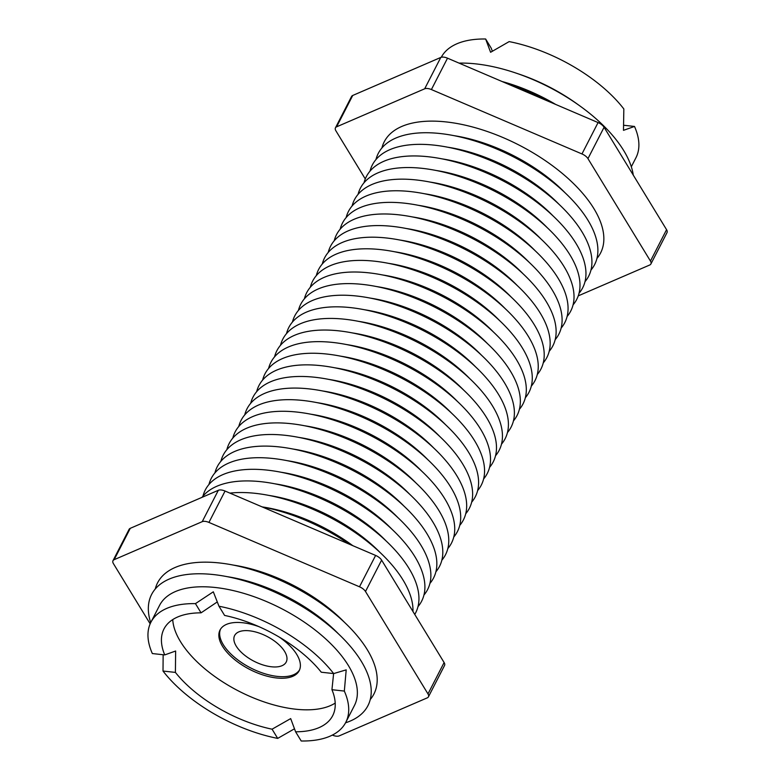 <?xml version="1.0" encoding="UTF-8"?>
<svg xmlns="http://www.w3.org/2000/svg" width="780" height="780" viewBox="0 0 780 780"><rect width="100%" height="100%" fill="white"/><g stroke="black" fill="none" stroke-linecap="round" stroke-linejoin="round"><path stroke-width="1.17" d="M579.989 106.012L577.044 103.896A109.541 52.884 -152.8 0 0 519.168 74.149L515.726 72.989A121.621 58.715 27.2 0 1 579.989 106.012A121.621 58.715 27.2 0 1 623.727 150.589A121.621 58.715 27.2 0 1 633.272 175.11M492.336 51.217L491.244 48.204L485.628 39L490.601 52.279L509.155 41.603A109.541 52.884 -152.8 0 1 623.834 108.956L623.483 130.338L634.501 126.448L623.698 125.258M485.628 39A109.541 52.884 -152.8 0 0 441.265 57.272M502.076 81.52A109.541 52.884 27.2 0 1 555.672 104.432M459.079 63.121A121.621 58.715 27.2 0 1 515.726 72.989M507.595 83.869A121.621 58.715 27.2 0 1 509.759 84.591A121.621 58.715 27.2 0 1 546.361 100.454M549.052 101.605A109.541 52.884 -152.8 0 0 513.201 85.751L509.759 84.591M453.853 135.632A109.541 52.884 27.2 0 1 565.071 192.787M381.917 147.956A121.621 58.715 27.2 0 1 485.901 131.02A121.621 58.715 27.2 0 1 550.163 164.044A121.621 58.715 27.2 0 1 593.902 208.611A121.621 58.715 27.2 0 1 596.924 258.453M447.895 147.235A109.541 52.884 27.2 0 1 559.104 204.389M375.96 159.559A121.621 58.715 27.2 0 1 479.934 142.623A121.621 58.715 27.2 0 1 544.206 175.656A121.621 58.715 27.2 0 1 587.944 220.223A121.621 58.715 27.2 0 1 590.967 270.055M544.206 175.656L541.252 173.53A109.541 52.884 -152.8 0 0 483.376 143.783L479.934 142.623M441.928 158.847A109.541 52.884 27.2 0 1 553.137 216.001M369.993 171.171A121.621 58.715 27.2 0 1 473.967 154.235A121.621 58.715 27.2 0 1 538.239 187.258A121.621 58.715 27.2 0 1 581.977 231.826A121.621 58.715 27.2 0 1 585 281.668M538.239 187.258L535.294 185.143A109.541 52.884 -152.8 0 0 477.409 155.395L473.967 154.235M435.962 170.45A109.541 52.884 27.2 0 1 547.18 227.604M364.026 182.774A121.621 58.715 27.2 0 1 468.01 165.838A121.621 58.715 27.2 0 1 532.272 198.861A121.621 58.715 27.2 0 1 576.01 243.438A121.621 58.715 27.2 0 1 579.033 293.27M532.272 198.861L529.327 196.745A109.541 52.884 -152.8 0 0 471.442 166.998L468.01 165.838M429.994 182.062A109.541 52.884 27.2 0 1 541.213 239.216M358.059 194.376A121.621 58.715 27.2 0 1 462.043 177.44A121.621 58.715 27.2 0 1 526.305 210.473A121.621 58.715 27.2 0 1 570.043 255.04A121.621 58.715 27.2 0 1 573.066 304.873M526.305 210.473L523.361 208.348A109.541 52.884 -152.8 0 0 465.485 178.601L462.043 177.44M424.037 193.664A109.541 52.884 27.2 0 1 535.246 250.819M352.092 205.988A121.621 58.715 27.2 0 1 456.076 189.053A121.621 58.715 27.2 0 1 520.348 222.076A121.621 58.715 27.2 0 1 564.076 266.643A121.621 58.715 27.2 0 1 567.099 316.485M520.348 222.076L517.393 219.96A109.541 52.884 -152.8 0 0 459.517 190.213L456.076 189.053M418.07 205.267A109.541 52.884 27.2 0 1 529.279 262.421M346.135 217.591A121.621 58.715 27.2 0 1 450.109 200.655A121.621 58.715 27.2 0 1 514.381 233.688A121.621 58.715 27.2 0 1 558.119 278.255A121.621 58.715 27.2 0 1 561.142 328.087M514.381 233.688L511.436 231.562A109.541 52.884 -152.8 0 0 453.55 201.815L450.109 200.655M412.103 216.879A109.541 52.884 27.2 0 1 523.312 274.034M340.168 229.193A121.621 58.715 27.2 0 1 444.151 212.257A121.621 58.715 27.2 0 1 508.414 245.291A121.621 58.715 27.2 0 1 552.152 289.858A121.621 58.715 27.2 0 1 555.175 339.7M508.414 245.291L505.469 243.175A109.541 52.884 -152.8 0 0 447.584 213.428L444.151 212.257M406.136 228.482A109.541 52.884 27.2 0 1 517.355 285.636M334.201 240.805A121.621 58.715 27.2 0 1 438.185 223.87A121.621 58.715 27.2 0 1 502.447 256.893A121.621 58.715 27.2 0 1 546.185 301.47A121.621 58.715 27.2 0 1 549.208 351.302M502.447 256.893L499.502 254.777A109.541 52.884 -152.8 0 0 441.626 225.03L438.185 223.87M400.169 240.084A109.541 52.884 27.2 0 1 511.387 297.238M328.234 252.408A121.621 58.715 27.2 0 1 432.218 235.472A121.621 58.715 27.2 0 1 496.48 268.505A121.621 58.715 27.2 0 1 540.218 313.072A121.621 58.715 27.2 0 1 543.241 362.905M496.48 268.505L493.535 266.38A109.541 52.884 -152.8 0 0 435.659 236.632L432.218 235.472M394.212 251.696A109.541 52.884 27.2 0 1 505.421 308.851M322.276 264.02A121.621 58.715 27.2 0 1 426.25 247.084A121.621 58.715 27.2 0 1 490.523 280.108A121.621 58.715 27.2 0 1 534.261 324.675A121.621 58.715 27.2 0 1 537.283 374.517M490.523 280.108L487.578 277.992A109.541 52.884 -152.8 0 0 429.692 248.245L426.25 247.084M388.245 263.299A109.541 52.884 27.2 0 1 499.453 320.453M316.31 275.623A121.621 58.715 27.2 0 1 420.293 258.687A121.621 58.715 27.2 0 1 484.555 291.71A121.621 58.715 27.2 0 1 528.294 336.287A121.621 58.715 27.2 0 1 531.317 386.119M484.555 291.71L481.611 289.594A109.541 52.884 -152.8 0 0 423.725 259.847L420.293 258.687M382.278 274.911A109.541 52.884 27.2 0 1 493.496 332.065M310.343 287.225A121.621 58.715 27.2 0 1 414.326 270.29A121.621 58.715 27.2 0 1 478.589 303.322A121.621 58.715 27.2 0 1 522.327 347.89A121.621 58.715 27.2 0 1 525.35 397.722M478.589 303.322L475.644 301.197A109.541 52.884 -152.8 0 0 417.758 271.45L414.326 270.29M376.311 286.514A109.541 52.884 27.2 0 1 487.529 343.668M304.375 298.837A121.621 58.715 27.2 0 1 408.359 281.902A121.621 58.715 27.2 0 1 472.622 314.925A121.621 58.715 27.2 0 1 516.36 359.492A121.621 58.715 27.2 0 1 519.383 409.334M472.622 314.925L469.677 312.809A109.541 52.884 -152.8 0 0 411.801 283.062L408.359 281.902M370.354 298.116A109.541 52.884 27.2 0 1 481.562 355.27M298.409 310.44A121.621 58.715 27.2 0 1 402.392 293.504A121.621 58.715 27.2 0 1 466.664 326.537A121.621 58.715 27.2 0 1 510.403 371.104A121.621 58.715 27.2 0 1 513.416 420.937M466.664 326.537L463.71 324.412A109.541 52.884 -152.8 0 0 405.834 294.665L402.392 293.504M364.387 309.728A109.541 52.884 27.2 0 1 475.595 366.883M292.451 322.043A121.621 58.715 27.2 0 1 396.425 305.107A121.621 58.715 27.2 0 1 460.697 338.14A121.621 58.715 27.2 0 1 504.436 382.707A121.621 58.715 27.2 0 1 507.458 432.549M460.697 338.14L457.753 336.024A109.541 52.884 -152.8 0 0 399.867 306.277L396.425 305.107M358.42 321.331A109.541 52.884 27.2 0 1 469.628 378.485M286.484 333.655A121.621 58.715 27.2 0 1 390.468 316.719A121.621 58.715 27.2 0 1 454.73 349.742A121.621 58.715 27.2 0 1 498.469 394.319A121.621 58.715 27.2 0 1 501.491 444.151M454.73 349.742L451.786 347.627A109.541 52.884 -152.8 0 0 393.9 317.879L390.468 316.719M352.453 332.933A109.541 52.884 27.2 0 1 463.671 390.098M280.517 345.257A121.621 58.715 27.2 0 1 384.501 328.322A121.621 58.715 27.2 0 1 448.763 361.354A121.621 58.715 27.2 0 1 492.502 405.922A121.621 58.715 27.2 0 1 495.524 455.754M448.763 361.354L445.819 359.229A109.541 52.884 -152.8 0 0 387.943 329.482L384.501 328.322M346.495 344.546A109.541 52.884 27.2 0 1 457.704 401.7M274.55 356.869A121.621 58.715 27.2 0 1 378.534 339.934A121.621 58.715 27.2 0 1 442.796 372.957A121.621 58.715 27.2 0 1 486.535 417.524A121.621 58.715 27.2 0 1 489.557 467.366M442.796 372.957L439.852 370.841A109.541 52.884 -152.8 0 0 381.976 341.094L378.534 339.934M340.529 356.148A109.541 52.884 27.2 0 1 451.737 413.302M268.593 368.472A121.621 58.715 27.2 0 1 372.567 351.536A121.621 58.715 27.2 0 1 436.839 384.56A121.621 58.715 27.2 0 1 480.577 429.136A121.621 58.715 27.2 0 1 483.6 478.969M436.839 384.56L433.894 382.444A109.541 52.884 -152.8 0 0 376.009 352.697L372.567 351.536M334.561 367.76A109.541 52.884 27.2 0 1 445.77 424.915M262.626 380.075A121.621 58.715 27.2 0 1 366.61 363.139A121.621 58.715 27.2 0 1 430.872 396.172A121.621 58.715 27.2 0 1 474.61 440.739A121.621 58.715 27.2 0 1 477.633 490.581M430.872 396.172L427.927 394.046A109.541 52.884 -152.8 0 0 370.042 364.299L366.61 363.139M328.594 379.363A109.541 52.884 27.2 0 1 439.813 436.517M256.659 391.687A121.621 58.715 27.2 0 1 360.643 374.751A121.621 58.715 27.2 0 1 424.905 407.774A121.621 58.715 27.2 0 1 468.644 452.341A121.621 58.715 27.2 0 1 471.666 502.183M424.905 407.774L421.96 405.659A109.541 52.884 -152.8 0 0 364.075 375.911L360.643 374.751M322.627 390.965A109.541 52.884 27.2 0 1 433.846 448.12M250.692 403.289A121.621 58.715 27.2 0 1 354.676 386.353A121.621 58.715 27.2 0 1 418.938 419.386A121.621 58.715 27.2 0 1 462.677 463.954A121.621 58.715 27.2 0 1 465.699 513.786M418.938 419.386L415.994 417.261A109.541 52.884 -152.8 0 0 358.118 387.514L354.676 386.353M316.67 402.577A109.541 52.884 27.2 0 1 427.879 459.732M244.735 414.892A121.621 58.715 27.2 0 1 348.709 397.966A121.621 58.715 27.2 0 1 412.981 430.989A121.621 58.715 27.2 0 1 456.719 475.556A121.621 58.715 27.2 0 1 459.742 525.398M412.981 430.989L410.036 428.873A109.541 52.884 -152.8 0 0 352.151 399.126L348.709 397.966M310.703 414.18A109.541 52.884 27.2 0 1 421.912 471.334M238.768 426.504A121.621 58.715 27.2 0 1 342.752 409.568A121.621 58.715 27.2 0 1 407.014 442.591A121.621 58.715 27.2 0 1 450.752 487.168A121.621 58.715 27.2 0 1 453.775 537.001M407.014 442.591L404.069 440.476A109.541 52.884 -152.8 0 0 346.183 410.728L342.752 409.568M304.736 425.782A109.541 52.884 27.2 0 1 415.954 482.947M232.801 438.106A121.621 58.715 27.2 0 1 336.784 421.171A121.621 58.715 27.2 0 1 401.047 454.204A121.621 58.715 27.2 0 1 444.785 498.771A121.621 58.715 27.2 0 1 447.808 548.603M401.047 454.204L398.102 452.078A109.541 52.884 -152.8 0 0 340.216 422.331L336.784 421.171M298.769 437.395A109.541 52.884 27.2 0 1 409.988 494.549M226.834 449.719A121.621 58.715 27.2 0 1 330.817 432.783A121.621 58.715 27.2 0 1 395.08 465.806A121.621 58.715 27.2 0 1 438.818 510.374A121.621 58.715 27.2 0 1 441.841 560.216M395.08 465.806L392.135 463.69A109.541 52.884 -152.8 0 0 334.259 433.943L330.817 432.783M292.812 448.997A109.541 52.884 27.2 0 1 404.02 506.152M220.867 461.321A121.621 58.715 27.2 0 1 324.851 444.385A121.621 58.715 27.2 0 1 389.123 477.418A121.621 58.715 27.2 0 1 432.861 521.986A121.621 58.715 27.2 0 1 435.874 571.818M389.123 477.418L386.168 475.293A109.541 52.884 -152.8 0 0 328.292 445.546L324.851 444.385M286.845 460.61A109.541 52.884 27.2 0 1 398.053 517.764M214.909 472.924A121.621 58.715 27.2 0 1 318.883 455.988A121.621 58.715 27.2 0 1 383.156 489.021A121.621 58.715 27.2 0 1 426.894 533.588A121.621 58.715 27.2 0 1 429.916 583.43M383.156 489.021L380.211 486.895A109.541 52.884 -152.8 0 0 322.325 457.148L318.883 455.988M280.878 472.212A109.541 52.884 27.2 0 1 392.087 529.367M208.942 484.536A121.621 58.715 27.2 0 1 312.926 467.6A121.621 58.715 27.2 0 1 377.188 500.624A121.621 58.715 27.2 0 1 420.927 545.191A121.621 58.715 27.2 0 1 423.95 595.033M377.188 500.624L374.244 498.508A109.541 52.884 -152.8 0 0 316.358 468.76L312.926 467.6M274.911 483.815A109.541 52.884 27.2 0 1 386.129 540.969M202.976 496.139A121.621 58.715 27.2 0 1 306.959 479.203A121.621 58.715 27.2 0 1 371.221 512.236A121.621 58.715 27.2 0 1 414.96 556.803A121.621 58.715 27.2 0 1 417.982 606.635M371.221 512.236L368.277 510.11A109.541 52.884 -152.8 0 0 310.401 480.363L306.959 479.203M268.954 495.427A109.541 52.884 27.2 0 1 380.162 552.581M202 497.348A121.621 58.715 27.2 0 1 300.992 490.815A121.621 58.715 27.2 0 1 365.255 523.838A121.621 58.715 27.2 0 1 408.993 568.405A121.621 58.715 27.2 0 1 414.755 614.435M365.255 523.838L362.31 521.722A109.541 52.884 -152.8 0 0 304.434 491.975L300.992 490.815M217.269 601.936L201.064 612.836L195.448 603.623L213.31 591.815L218.975 606.226L224.591 615.43A94.838 45.786 -152.8 0 1 321.272 672.214L333.655 673.588L346.203 669.864L344.331 691.07L331.939 689.705L333.616 673.579M195.448 603.623A109.541 52.884 -152.8 0 0 150.91 622.245L159.559 605.407A109.541 52.884 27.2 0 1 247.835 594.604A109.541 52.884 27.2 0 1 348.406 665.574A109.541 52.884 27.2 0 1 354.412 705.549L345.764 722.387A109.541 52.884 -152.8 0 0 344.331 691.07M150.91 622.245A109.541 52.884 -152.8 0 0 152.344 653.552L164.726 654.917L175.636 651.017L175.403 672.409A94.838 45.786 -152.8 0 0 272.074 729.193L290.686 718.594L295.601 731.796A94.838 45.786 -152.8 0 0 332.69 715.669A94.838 45.786 -152.8 0 0 331.939 689.705M333.655 673.588A109.541 52.884 -152.8 0 0 218.975 606.226M172.741 619.583A94.838 45.786 -152.8 0 0 180.472 641.608A94.838 45.786 -152.8 0 0 255.694 698.812A94.838 45.786 -152.8 0 0 335.205 703.082M258.989 626.681A44.499 21.489 -152.8 0 0 220.038 630.016A44.499 21.489 -152.8 0 0 222.485 646.25A44.499 21.489 -152.8 0 0 263.338 675.08A44.499 21.489 -152.8 0 0 299.198 670.693A44.499 21.489 -152.8 0 0 296.761 654.459A44.499 21.489 -152.8 0 0 279.24 637.084M220.477 629.245A44.499 21.489 -152.8 0 0 223.285 644.68A44.499 21.489 -152.8 0 0 263.308 673.247A44.499 21.489 -152.8 0 0 299.569 669.893M236.223 646.113A28.996 14.001 -152.8 0 0 262.85 664.901A28.996 14.001 -152.8 0 0 286.211 662.044A28.996 14.001 -152.8 0 0 284.622 651.456A28.996 14.001 -152.8 0 0 258.005 632.678A28.996 14.001 -152.8 0 0 234.634 635.534A28.996 14.001 -152.8 0 0 236.223 646.113M150.696 622.664A121.621 58.715 27.2 0 1 253.276 583.664A121.621 58.715 27.2 0 1 317.538 616.688A121.621 58.715 27.2 0 1 361.276 661.255A121.621 58.715 27.2 0 1 345.54 722.807M317.538 616.688L314.594 614.572A109.541 52.884 -152.8 0 0 256.718 584.825L253.276 583.664M227.195 576.664A109.541 52.884 27.2 0 1 338.413 633.818M155.259 588.988A121.621 58.715 27.2 0 1 259.243 572.052A121.621 58.715 27.2 0 1 323.505 605.085A121.621 58.715 27.2 0 1 367.244 649.652A121.621 58.715 27.2 0 1 370.266 699.484M323.505 605.085L320.56 602.959A109.541 52.884 -152.8 0 0 262.675 573.212L259.243 572.052M233.161 565.061A109.541 52.884 27.2 0 1 344.37 622.216M261.992 506.844A121.621 58.715 27.2 0 1 289.068 514.02A121.621 58.715 27.2 0 1 349.148 544.108M349.372 544.206A109.541 52.884 -152.8 0 0 292.5 515.18L289.068 514.02M262.987 507.029A109.541 52.884 27.2 0 1 352.794 545.668M229.895 493.116A121.621 58.715 27.2 0 1 295.025 502.417A121.621 58.715 27.2 0 1 359.297 535.441A121.621 58.715 27.2 0 1 403.036 580.018A121.621 58.715 27.2 0 1 412.961 611.491M359.297 535.441L356.353 533.325A109.541 52.884 -152.8 0 0 298.467 503.578L295.025 502.417M201.064 612.836A94.838 45.786 -152.8 0 0 163.976 628.963A94.838 45.786 -152.8 0 0 164.726 654.917M294.508 728.783L277.69 738.397L272.074 729.193M345.764 722.387A109.541 52.884 -152.8 0 1 301.216 741L295.601 731.796M163.147 654.742L163.01 671.044L175.403 672.409M163.01 671.044A109.541 52.884 -152.8 0 0 277.69 738.397M631.322 166.745L635.944 157.755A109.541 52.884 -152.8 0 0 634.501 126.448M332.358 735.082L332.485 735.14A8.053 3.89 -152.8 0 0 339.202 735.881L427.274 697.856A8.053 3.89 -152.8 0 0 428.435 696.842A8.053 3.89 -152.8 0 0 427.986 693.908L444.113 662.542A8.053 3.89 27.2 0 1 444.551 665.476L428.435 696.842M130.27 528.323L114.153 559.689A8.053 3.89 -152.8 0 0 112.983 560.703L129.109 529.337A8.053 3.89 27.2 0 1 130.27 528.323L218.332 490.298A8.053 3.89 27.2 0 1 225.059 491.039L375.619 555.428A8.053 3.89 27.2 0 1 381.615 560.128L444.113 662.542M381.615 560.128L365.498 591.493L427.986 693.908M225.059 491.039L208.933 522.415L359.492 586.794L375.619 555.428M114.153 559.689L202.215 521.664L218.332 490.298M150.16 623.834L113.431 563.648A8.053 3.89 -152.8 0 1 112.983 560.703M365.498 591.493A8.053 3.89 -152.8 0 0 359.492 586.794M208.933 522.415A8.053 3.89 -152.8 0 0 202.215 521.664M578.253 295.854L649.73 265.005A8.053 3.89 -152.8 0 0 650.89 263.981A8.053 3.89 -152.8 0 0 650.452 261.046L666.568 229.681A8.053 3.89 27.2 0 1 667.017 232.615L650.89 263.981M352.726 95.462L336.609 126.828A8.053 3.89 -152.8 0 0 335.449 127.842L351.565 96.476A8.053 3.89 27.2 0 1 352.726 95.462L440.798 57.437A8.053 3.89 27.2 0 1 447.515 58.178L598.075 122.567A8.053 3.89 27.2 0 1 604.081 127.267L666.568 229.681M604.081 127.267L587.954 158.632L650.452 261.046M447.515 58.178L431.398 89.554L581.958 153.943L598.075 122.567M336.609 126.828L424.671 88.803L440.798 57.437M365.274 178.942L335.887 130.786A8.053 3.89 -152.8 0 1 335.449 127.842M587.954 158.632A8.053 3.89 -152.8 0 0 581.958 153.943M431.398 89.554A8.053 3.89 -152.8 0 0 424.671 88.803"/></g></svg>
